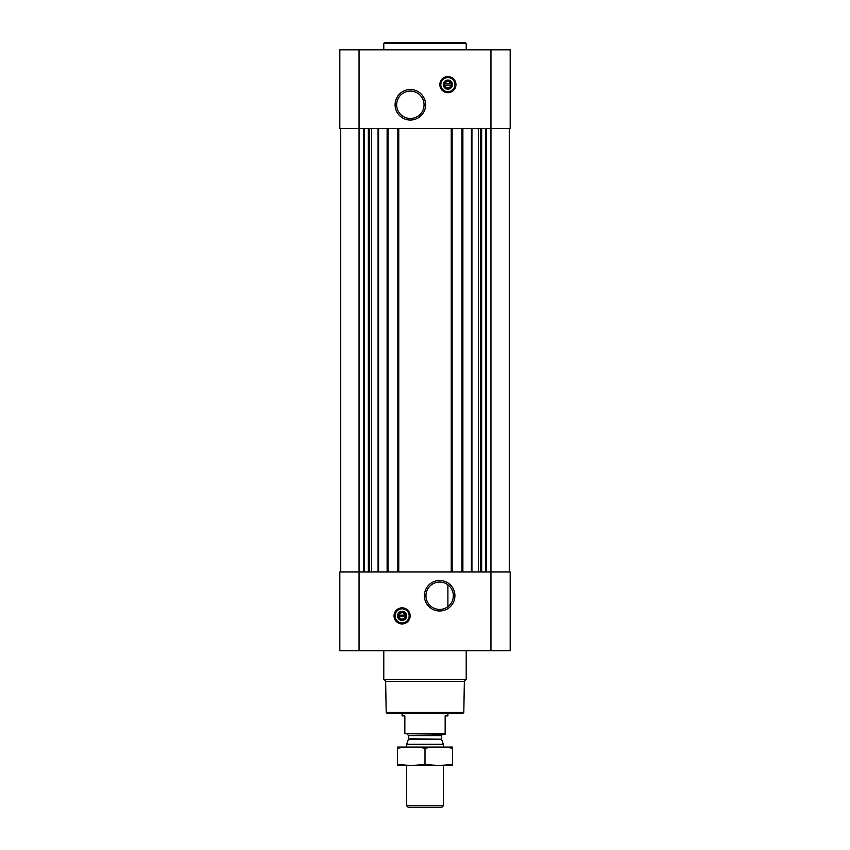 <?xml version="1.0" encoding="UTF-8"?>
<svg xmlns="http://www.w3.org/2000/svg" width="850" height="850" viewBox="0 0 850 850"><rect width="100%" height="100%" fill="white"/><g stroke="black" fill="none" stroke-linecap="round" stroke-linejoin="round"><path stroke-width="1.27" d="M445.485 583.344L447.281 584.364M439.652 582.037A13.696 13.696 0 0 1 451.509 602.576A13.696 13.696 0 0 1 427.794 602.576A13.696 13.696 0 0 1 439.652 582.037M447.897 606.666L447.897 584.8L447.897 606.666M450.978 85.361A3.166 3.166 0 0 1 444.816 85.361L450.978 85.361M405.184 616.611A3.166 3.166 0 0 1 399.022 616.611L405.184 616.611M359.051 49.831L359.051 128.594L510.181 128.594L510.181 49.831L339.819 49.831L339.819 128.594L359.051 128.594L359.051 571.923L339.819 571.923L339.819 650.686L359.051 650.686L359.051 571.923L510.181 571.923L510.181 650.686L359.051 650.686M340.733 128.594L340.733 571.923M402.103 607.824A8.064 8.064 0 0 1 409.084 619.916A8.064 8.064 0 0 1 395.123 619.916A8.064 8.064 0 0 1 402.103 607.824M439.652 580.476A15.258 15.258 0 0 1 452.869 603.362A15.258 15.258 0 0 1 426.434 603.362A15.258 15.258 0 0 1 439.652 580.476M509.267 128.594L509.267 571.923M461.954 128.594L461.954 571.923M452.158 128.594L452.158 571.923M397.842 128.594L397.842 571.923M388.046 128.594L388.046 571.923M447.897 76.574A8.064 8.064 0 0 1 454.877 88.666A8.064 8.064 0 0 1 440.916 88.666A8.064 8.064 0 0 1 447.897 76.574M410.348 89.526A15.258 15.258 0 0 1 423.566 112.412A15.258 15.258 0 0 1 397.131 112.412A15.258 15.258 0 0 1 410.348 89.526M463.813 712.428L386.187 712.428L387.101 713.341L462.899 713.341L463.813 712.428L464.355 681.317L466.214 679.447L466.214 650.686M386.187 712.428L385.645 681.317L464.355 681.317M385.645 681.317L383.786 679.447L466.214 679.447M383.786 679.447L383.786 650.686M399.022 615.156A3.166 3.166 0 0 1 405.184 615.156L399.022 615.156M405.184 615.156L405.769 615.156L405.769 616.611L405.769 615.156L405.184 615.156M399.022 616.611L398.438 616.611L398.438 615.156L398.438 616.611L399.022 616.611M402.103 611.798A4.08 4.08 0 0 1 405.641 617.929A4.08 4.08 0 0 1 398.565 617.929A4.08 4.08 0 0 1 402.103 611.798M402.103 611.299A4.579 4.579 0 0 1 406.066 618.173A4.579 4.579 0 0 1 398.14 618.173A4.579 4.579 0 0 1 402.103 611.299M402.103 608.834A7.055 7.055 0 0 1 408.212 619.406A7.055 7.055 0 0 1 395.994 619.406A7.055 7.055 0 0 1 402.103 608.834M402.103 608.558A7.331 7.331 0 0 1 408.446 619.544A7.331 7.331 0 0 1 395.76 619.544A7.331 7.331 0 0 1 402.103 608.558M383.786 49.831L383.786 43.414L466.214 43.414L466.214 49.831M383.786 43.414L384.699 42.5L465.301 42.5L466.214 43.414M410.348 91.088A13.696 13.696 0 0 1 422.206 111.626A13.696 13.696 0 0 1 398.491 111.626A13.696 13.696 0 0 1 410.348 91.088M444.816 83.906A3.166 3.166 0 0 1 450.978 83.906L444.816 83.906M450.978 83.906L451.562 83.906L451.562 85.361L451.562 83.906L450.978 83.906M444.816 85.361L444.231 85.361L444.231 83.906L444.231 85.361L444.816 85.361M447.897 80.548A4.08 4.08 0 0 1 451.435 86.679A4.08 4.08 0 0 1 444.359 86.679A4.08 4.08 0 0 1 447.897 80.548M447.897 80.049A4.579 4.579 0 0 1 451.86 86.923A4.579 4.579 0 0 1 443.934 86.923A4.579 4.579 0 0 1 447.897 80.049M447.897 77.584A7.055 7.055 0 0 1 454.006 88.156A7.055 7.055 0 0 1 441.788 88.156A7.055 7.055 0 0 1 447.897 77.584M447.897 77.308A7.331 7.331 0 0 1 454.24 88.294A7.331 7.331 0 0 1 441.554 88.294A7.331 7.331 0 0 1 447.897 77.308M445.156 733.709L404.844 733.709L445.156 734.219L445.156 715.902L447.897 715.902L447.897 713.341M404.844 733.709L404.844 715.902L402.103 715.902L402.103 713.341M443.317 805.811L406.683 805.811L408.361 807.5L441.639 807.5L443.317 805.811L443.317 765.361M406.683 747.044L406.683 744.271L443.317 744.271L443.317 747.044M406.683 805.811L406.683 765.361M407.235 734.219L408.606 735.601L408.606 738.746L406.683 744.271M397.524 765.34L452.476 765.34M452.476 764.203C452.476 765.701 452.476 765.701 452.476 764.203C443.317 765.701 434.159 765.701 425 764.203C415.841 765.701 406.683 765.701 397.524 764.203C397.524 765.701 397.524 765.701 397.524 764.203L397.524 748.213C397.524 746.714 397.524 746.714 397.524 748.213C406.683 746.714 415.841 746.714 425 748.213C434.159 746.714 443.317 746.714 452.476 748.213C452.476 746.714 452.476 746.714 452.476 748.213L452.476 764.203M425 764.203L425 748.213M397.524 747.076L452.476 747.076M378.59 128.594L378.59 571.923M387.122 128.594L387.122 571.923M398.756 128.594L398.756 571.923M451.244 128.594L451.244 571.923M462.878 128.594L462.878 571.923M471.41 128.594L471.41 571.923M486.253 128.594L486.253 571.923M490.949 49.831L490.949 650.686M363.747 128.594L363.747 571.923M485.616 128.594L485.616 571.923M481.652 128.594L481.652 571.923M481.015 128.594L481.015 571.923M480.452 128.594L480.452 571.923M478.507 128.594L478.507 571.923M471.931 128.594L471.931 571.923M378.069 128.594L378.069 571.923M371.493 128.594L371.493 571.923M369.548 128.594L369.548 571.923M368.985 128.594L368.985 571.923M368.348 128.594L368.348 571.923M364.384 128.594L364.384 571.923M402.103 608.005A7.884 7.884 0 0 1 408.924 619.82A7.884 7.884 0 0 1 395.282 619.82A7.884 7.884 0 0 1 402.103 608.005M447.897 76.755A7.884 7.884 0 0 1 454.718 88.57A7.884 7.884 0 0 1 441.076 88.57A7.884 7.884 0 0 1 447.897 76.755M408.521 739.213L441.479 739.213L443.317 744.271M408.606 738.746L441.479 739.213M408.606 735.601L441.394 735.601L442.765 734.219M441.394 738.746L441.394 735.601"/></g></svg>
